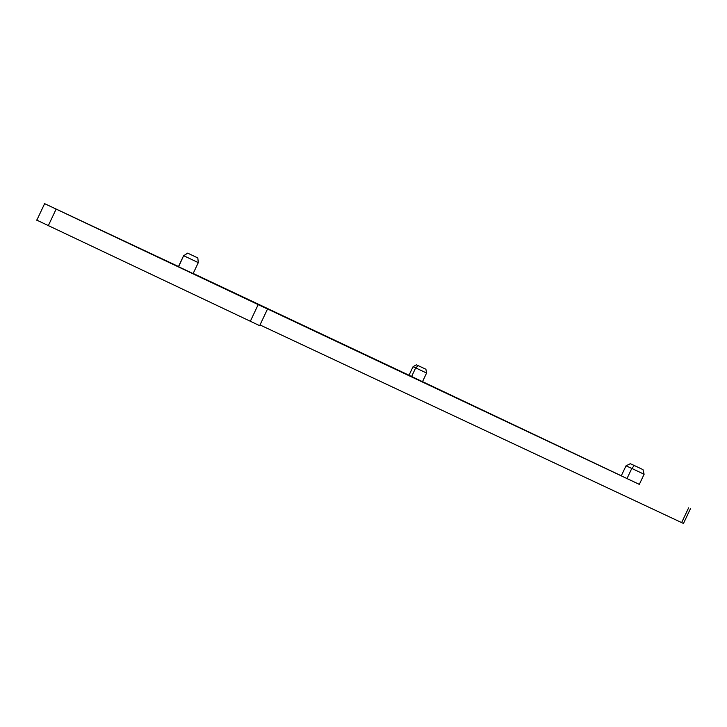 <?xml version="1.0" encoding="UTF-8"?>
<svg xmlns="http://www.w3.org/2000/svg" width="727" height="727" viewBox="0 0 727 727"><rect width="100%" height="100%" fill="white"/><g stroke="black" fill="none" stroke-linecap="round" stroke-linejoin="round"><path stroke-width="1.09" d="M621.303 475.785L422.523 381.63M409.019 375.241L193.173 273.452M267.545 308.957L639.324 484.364M260.002 324.951L683.471 523.458L690.45 508.718M36.468 219.972L259.657 325.669L267.518 309.03L44.256 203.478L178.497 266.518M634.353 465.525L642.995 469.633L644.104 474.268L631.799 468.424L634.353 465.525L630.254 463.717L626.011 465.825L631.799 468.424L626.992 478.575L621.267 475.849L626.011 465.825M626.992 478.575L639.315 484.391L644.104 474.268M198.289 262.629L193.1 273.606L178.433 266.655L183.567 255.795L187.648 253.114L197.817 257.949L198.289 262.629L183.813 255.759L187.648 253.114M183.567 255.795L178.615 266.764M426.576 373.051L422.505 381.666L409.001 375.268L413.036 366.735L416.38 364.809L425.913 369.243L426.576 373.051L415.68 367.889L418.261 365.608M413.036 366.735L415.68 367.889L411.6 376.513M681.608 522.649L688.614 507.855M250.252 321.434L258.185 304.631M48.236 225.824L56.124 209.112M36.795 220.236L44.62 203.66"/></g></svg>
